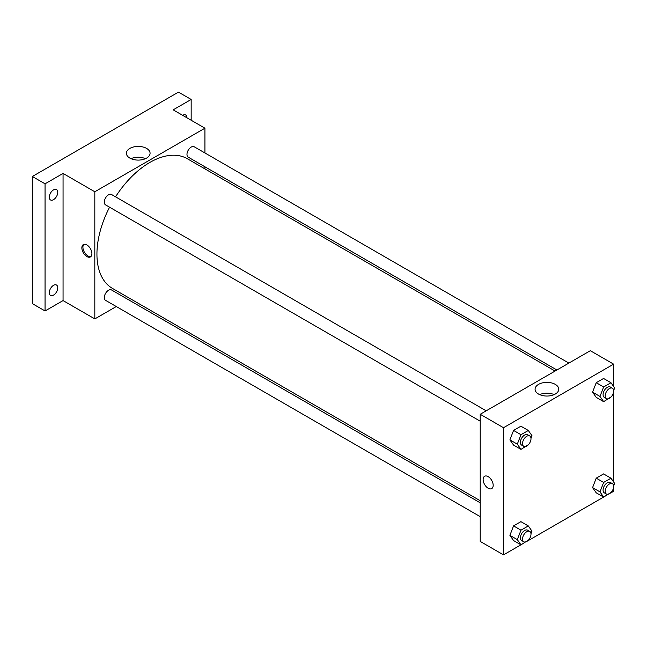 <?xml version="1.0" encoding="UTF-8"?>
<svg xmlns="http://www.w3.org/2000/svg" width="647" height="647" viewBox="0 0 647 647"><rect width="100%" height="100%" fill="white"/><g stroke="black" fill="none" stroke-linecap="round" stroke-linejoin="round"><path stroke-width="0.97" d="M116.274 306.532L94.818 318.914L63.058 300.58L45.055 310.972L32.35 303.637L32.35 176.485L178.459 92.125L191.164 99.46L191.164 120.245M130.063 298.566L128.252 299.618M53.523 295.121A5.993 3.461 -60 0 1 50.531 295.42A5.993 3.461 -60 0 1 49.617 290.624A5.993 3.461 -60 0 1 53.523 285.343A5.993 3.461 -60 0 1 56.524 285.044A5.993 3.461 -60 0 1 57.437 289.848A5.993 3.461 -60 0 1 53.523 295.121M53.523 199.664A5.993 3.461 -60 0 1 50.531 199.963A5.993 3.461 -60 0 1 49.617 195.159A5.993 3.461 -60 0 1 53.523 189.886A5.993 3.461 -60 0 1 56.524 189.587A5.993 3.461 -60 0 1 57.437 194.391A5.993 3.461 -60 0 1 53.523 199.664M63.058 300.58L63.058 173.428L45.055 183.821L32.35 176.485M45.055 310.972L45.055 183.821M94.818 318.914L94.818 191.771L63.058 173.428M94.818 191.771L204.929 128.195L173.17 109.853L191.164 99.46M129.853 158.094A11.848 6.842 180 0 1 126.383 153.258A11.848 6.842 180 0 1 138.232 146.416A11.848 6.842 180 0 1 150.072 153.258A11.848 6.842 180 0 1 142.761 159.574A11.848 6.842 180 0 1 129.853 158.094M182.656 115.336A5.993 3.461 -60 0 1 182.697 115.303A5.993 3.461 -60 0 1 185.689 115.012A5.993 3.461 -60 0 1 186.934 117.803M109.569 207.202A74.866 43.228 120 0 0 96.937 254.117A74.866 43.228 120 0 0 112.441 288.392L480.22 500.729M555.086 371.055L187.306 158.717A74.866 43.228 120 0 0 115.554 196.825M204.929 128.195L204.929 152.967M204.929 166.797L204.929 168.891M568.875 363.088L194.205 146.772A5.993 3.461 120 0 0 189.587 148.381A5.993 3.461 120 0 0 186.975 154.407A5.993 3.461 120 0 0 188.212 157.148L556.897 370.003M480.22 502.816L111.535 289.961A5.993 3.461 120 0 0 106.917 291.571A5.993 3.461 120 0 0 104.304 297.596A5.993 3.461 120 0 0 105.542 300.337L480.22 516.654M480.22 421.189L105.542 204.873A5.993 3.461 -60 0 1 105.542 197.958A5.993 3.461 -60 0 1 111.535 194.504L486.204 410.821M91.906 253.664A7.109 4.108 60 0 1 90.434 256.916A7.109 4.108 60 0 1 83.326 252.807A7.109 4.108 60 0 1 83.326 244.598A7.109 4.108 60 0 1 88.801 246.507A7.109 4.108 60 0 1 91.906 253.664M90.928 256.535A7.109 4.108 60 0 1 84.393 252.193A7.109 4.108 60 0 1 83.9 244.356M130.977 158.669A11.848 6.842 180 0 1 145.478 158.669M520.932 544.814L503.512 554.875L480.22 541.426L480.22 414.274L590.331 350.698L613.623 364.148L613.623 386.502M613.623 487.151L613.623 491.299L611.011 492.812M603.602 497.082L528.34 540.536M596.235 397.371L592.571 392.155L596.235 382.7L603.57 378.463L596.235 382.7L592.571 392.155L596.235 397.371L603.643 401.65L599.979 396.433L603.643 386.979L610.978 382.741L614.65 387.957L613.647 390.537M513.564 540.56L509.901 535.344L513.564 525.89L520.9 521.652L513.564 525.89L509.901 535.344L513.564 540.56L520.981 544.839L517.309 539.622L520.981 530.168L528.316 525.93L531.98 531.147L530.977 533.726M613.623 391.686L613.623 481.958M503.512 554.875L503.512 427.724L613.623 364.148M596.235 492.828L592.571 487.612L596.235 478.157L603.57 473.919L596.235 478.157L592.571 487.612L596.235 492.828L603.643 497.106L599.979 491.89L603.643 482.436L610.978 478.206L614.65 483.422L613.647 486.002M513.564 445.096L509.901 439.879L513.564 430.425L520.9 426.195L513.564 430.425L509.901 439.879L513.564 445.096L520.981 449.382L517.309 444.157L520.981 434.703L528.316 430.473L531.98 435.69L530.977 438.27M503.512 427.724L480.22 414.274M538.547 394.047A11.848 6.842 180 0 1 535.077 389.211A11.848 6.842 180 0 1 546.917 382.377A11.848 6.842 180 0 1 558.765 389.211A11.848 6.842 180 0 1 551.454 395.527A11.848 6.842 180 0 1 538.547 394.047M493.184 485.339A7.109 4.108 60 0 1 491.712 488.59A7.109 4.108 60 0 1 484.603 484.49A7.109 4.108 60 0 1 484.603 476.273A7.109 4.108 60 0 1 490.078 478.182A7.109 4.108 60 0 1 493.184 485.339M491.712 488.59A7.109 4.108 60 0 1 484.603 484.49A7.109 4.108 60 0 1 484.603 476.273M539.671 394.621A11.848 6.842 180 0 1 554.172 394.621M528.534 444.562L520.981 449.382M529.756 435.957L527.637 434.735A5.993 3.461 120 0 0 523.027 436.345A5.993 3.461 120 0 0 520.406 442.37A5.993 3.461 120 0 0 521.652 445.112L523.771 446.333A5.993 3.461 120 0 0 529.756 442.88A5.993 3.461 120 0 0 529.756 435.957A5.993 3.461 120 0 0 525.138 437.566A5.993 3.461 120 0 0 522.525 443.591A5.993 3.461 120 0 0 523.771 446.333M517.309 444.157L509.901 439.879M520.981 434.703L513.564 430.425M528.316 430.473L520.9 426.195M611.205 396.829L603.643 401.65M612.426 388.232L610.307 387.011A5.993 3.461 120 0 0 605.697 388.612A5.993 3.461 120 0 0 603.077 394.638A5.993 3.461 120 0 0 604.322 397.379L606.441 398.609A5.993 3.461 120 0 0 612.426 395.147A5.993 3.461 120 0 0 612.426 388.232A5.993 3.461 120 0 0 607.808 389.834A5.993 3.461 120 0 0 605.196 395.867A5.993 3.461 120 0 0 606.441 398.609M599.979 396.433L592.571 392.155M603.643 386.979L596.235 382.7M610.978 382.741L603.57 378.463M528.534 540.019L520.981 544.839M529.756 531.422L527.637 530.2A5.993 3.461 120 0 0 523.027 531.802A5.993 3.461 120 0 0 520.406 537.827A5.993 3.461 120 0 0 521.652 540.568L523.771 541.798A5.993 3.461 120 0 0 529.756 538.336A5.993 3.461 120 0 0 529.756 531.422A5.993 3.461 120 0 0 525.138 533.023A5.993 3.461 120 0 0 522.525 539.056A5.993 3.461 120 0 0 523.771 541.798M517.309 539.622L509.901 535.344M520.981 530.168L513.564 525.89M528.316 525.93L520.9 521.652M611.205 492.294L603.643 497.106M612.426 483.689L610.307 482.468A5.993 3.461 120 0 0 605.697 484.069A5.993 3.461 120 0 0 603.077 490.102A5.993 3.461 120 0 0 604.322 492.844L606.441 494.065A5.993 3.461 120 0 0 612.426 490.604A5.993 3.461 120 0 0 612.426 483.689A5.993 3.461 120 0 0 607.808 485.299A5.993 3.461 120 0 0 605.196 491.324A5.993 3.461 120 0 0 606.441 494.065M599.979 491.89L592.571 487.612M603.643 482.436L596.235 478.157M610.978 478.206L603.57 473.919"/></g></svg>
